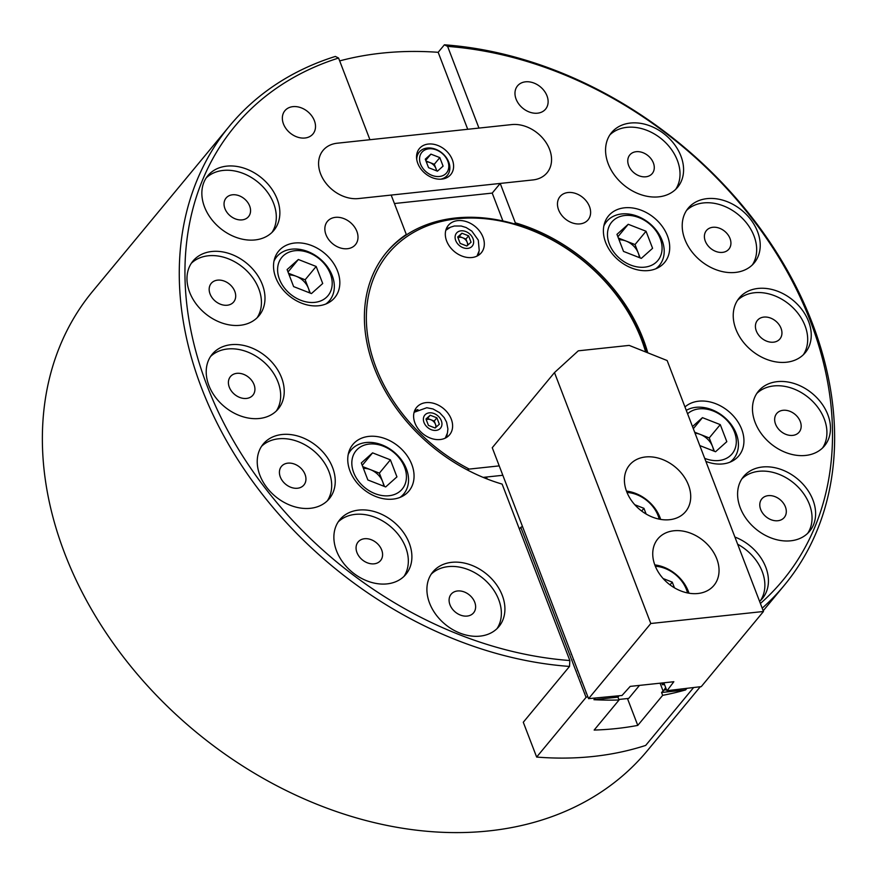 <?xml version="1.0" encoding="UTF-8"?>
<svg xmlns="http://www.w3.org/2000/svg" width="877" height="877" viewBox="0 0 877 877"><rect width="100%" height="100%" fill="white"/><g stroke="black" fill="none" stroke-linecap="round" stroke-linejoin="round"><path stroke-width="1.32" d="M314.383 120.675A18.22 13.846 39.6 0 0 300.504 107.575A18.22 13.846 39.6 0 0 284.893 110.71A18.22 13.846 39.6 0 0 283.479 123.975A18.22 13.846 39.6 0 0 297.358 137.075A18.22 13.846 39.6 0 0 312.968 133.951A18.22 13.846 39.6 0 0 314.383 120.675M356.873 231.385A18.22 13.846 39.6 0 0 342.995 218.285A18.22 13.846 39.6 0 0 327.395 221.41A18.22 13.846 39.6 0 0 325.981 234.685A18.22 13.846 39.6 0 0 339.859 247.785A18.22 13.846 39.6 0 0 355.459 244.65A18.22 13.846 39.6 0 0 356.873 231.385M546.996 95.856A18.22 13.846 39.6 0 0 533.117 82.756A18.22 13.846 39.6 0 0 517.518 85.88A18.22 13.846 39.6 0 0 516.104 99.145A18.22 13.846 39.6 0 0 529.971 112.245A18.22 13.846 39.6 0 0 545.582 109.121A18.22 13.846 39.6 0 0 546.996 95.856M589.487 206.555A18.22 13.846 39.6 0 0 575.619 193.455A18.22 13.846 39.6 0 0 560.008 196.591A18.22 13.846 39.6 0 0 558.594 209.855A18.22 13.846 39.6 0 0 572.473 222.955A18.22 13.846 39.6 0 0 588.072 219.831A18.22 13.846 39.6 0 0 589.487 206.555M693.345 687.864L645.68 745.417A342.962 260.546 39.6 0 1 536.647 757.059L523.284 722.253L569.513 666.432A360.107 273.58 -140.4 0 1 201.644 388.204A360.107 273.58 -140.4 0 1 229.599 125.937A360.107 273.58 -140.4 0 1 335.354 56.435L338.577 58.046L369.93 139.717L337.217 143.214A32.153 24.424 39.6 0 0 323.076 150.384A32.153 24.424 39.6 0 0 320.576 173.799A32.153 24.424 39.6 0 0 358.463 198.564L391.175 195.067L406.303 234.477L405.415 235.54M411.795 464.459A36.439 27.68 39.6 0 0 384.049 438.259A36.439 27.68 39.6 0 0 352.839 444.518A36.439 27.68 39.6 0 0 350.011 471.048A36.439 27.68 39.6 0 0 377.768 497.248A36.439 27.68 39.6 0 0 408.967 490.999A36.439 27.68 39.6 0 0 411.795 464.459M337.568 271.092A36.439 27.68 39.6 0 0 309.822 244.891A36.439 27.68 39.6 0 0 278.612 251.151A36.439 27.68 39.6 0 0 275.784 277.68A36.439 27.68 39.6 0 0 303.541 303.88A36.439 27.68 39.6 0 0 334.74 297.632A36.439 27.68 39.6 0 0 337.568 271.092M785.408 506.873A14.58 11.072 39.6 0 0 774.303 496.393A14.58 11.072 39.6 0 0 761.817 498.892A14.58 11.072 39.6 0 0 760.688 509.504A14.58 11.072 39.6 0 0 771.793 519.984A14.58 11.072 39.6 0 0 784.268 517.485A14.58 11.072 39.6 0 0 785.408 506.873M800.273 421.519A14.58 11.072 39.6 0 0 789.168 411.039A14.58 11.072 39.6 0 0 776.693 413.538A14.58 11.072 39.6 0 0 775.564 424.161A14.58 11.072 39.6 0 0 786.658 434.641A14.58 11.072 39.6 0 0 799.144 432.131A14.58 11.072 39.6 0 0 800.273 421.519M781.045 328.316A14.58 11.072 39.6 0 0 769.94 317.836A14.58 11.072 39.6 0 0 757.454 320.346A14.58 11.072 39.6 0 0 756.325 330.958A14.58 11.072 39.6 0 0 767.43 341.438A14.58 11.072 39.6 0 0 779.905 338.939A14.58 11.072 39.6 0 0 781.045 328.316M730.026 238.511A14.58 11.072 39.6 0 0 718.921 228.031A14.58 11.072 39.6 0 0 706.434 230.53A14.58 11.072 39.6 0 0 705.305 241.153A14.58 11.072 39.6 0 0 716.41 251.633A14.58 11.072 39.6 0 0 728.897 249.123A14.58 11.072 39.6 0 0 730.026 238.511M653.376 162.925A14.58 11.072 39.6 0 0 642.282 152.445A14.58 11.072 39.6 0 0 629.796 154.944A14.58 11.072 39.6 0 0 628.666 165.567A14.58 11.072 39.6 0 0 639.761 176.047A14.58 11.072 39.6 0 0 652.247 173.536A14.58 11.072 39.6 0 0 653.376 162.925M249.66 206.018A14.58 11.072 39.6 0 0 238.555 195.538A14.58 11.072 39.6 0 0 226.08 198.038A14.58 11.072 39.6 0 0 224.94 208.649A14.58 11.072 39.6 0 0 236.045 219.129A14.58 11.072 39.6 0 0 248.531 216.63A14.58 11.072 39.6 0 0 249.66 206.018M234.795 291.372A14.58 11.072 39.6 0 0 223.69 280.892A14.58 11.072 39.6 0 0 211.204 283.392A14.58 11.072 39.6 0 0 210.074 294.003A14.58 11.072 39.6 0 0 221.179 304.483A14.58 11.072 39.6 0 0 233.655 301.984A14.58 11.072 39.6 0 0 234.795 291.372M254.023 384.565A14.58 11.072 39.6 0 0 242.918 374.084A14.58 11.072 39.6 0 0 230.443 376.595A14.58 11.072 39.6 0 0 229.303 387.206A14.58 11.072 39.6 0 0 240.408 397.687A14.58 11.072 39.6 0 0 252.894 395.187A14.58 11.072 39.6 0 0 254.023 384.565M305.043 474.38A14.58 11.072 39.6 0 0 293.938 463.9A14.58 11.072 39.6 0 0 281.451 466.4A14.58 11.072 39.6 0 0 280.322 477.011A14.58 11.072 39.6 0 0 291.427 487.491A14.58 11.072 39.6 0 0 303.913 484.992A14.58 11.072 39.6 0 0 305.043 474.38M381.681 549.956A14.58 11.072 39.6 0 0 370.587 539.476A14.58 11.072 39.6 0 0 358.101 541.986A14.58 11.072 39.6 0 0 356.972 552.598A14.58 11.072 39.6 0 0 368.066 563.078A14.58 11.072 39.6 0 0 380.552 560.578A14.58 11.072 39.6 0 0 381.681 549.956M474.72 602.203A14.58 11.072 39.6 0 0 463.615 591.723A14.58 11.072 39.6 0 0 451.129 594.222A14.58 11.072 39.6 0 0 450 604.845A14.58 11.072 39.6 0 0 461.105 615.325A14.58 11.072 39.6 0 0 473.591 612.815A14.58 11.072 39.6 0 0 474.72 602.203M409.23 543.104A42.874 32.57 39.6 0 0 376.584 512.278A42.874 32.57 39.6 0 0 339.87 519.644A42.874 32.57 39.6 0 0 336.538 550.866A42.874 32.57 39.6 0 0 369.184 581.692A42.874 32.57 39.6 0 0 405.908 574.325A42.874 32.57 39.6 0 0 409.23 543.104M404.001 576.375A42.874 32.57 39.6 0 0 405.678 547.401A42.874 32.57 39.6 0 0 374.687 517.167A42.874 32.57 39.6 0 0 338.215 521.892M332.58 467.518A42.874 32.57 39.6 0 0 299.934 436.702A42.874 32.57 39.6 0 0 263.221 444.058A42.874 32.57 39.6 0 0 259.888 475.279A42.874 32.57 39.6 0 0 292.534 506.106A42.874 32.57 39.6 0 0 329.259 498.739A42.874 32.57 39.6 0 0 332.58 467.518M327.362 500.789A42.874 32.57 39.6 0 0 329.028 471.815A42.874 32.57 39.6 0 0 298.037 441.591A42.874 32.57 39.6 0 0 261.565 446.305M281.572 377.713A42.874 32.57 39.6 0 0 248.925 346.886A42.874 32.57 39.6 0 0 212.201 354.253A42.874 32.57 39.6 0 0 208.879 385.474A42.874 32.57 39.6 0 0 241.526 416.29A42.874 32.57 39.6 0 0 278.239 408.934A42.874 32.57 39.6 0 0 281.572 377.713M276.343 410.984A42.874 32.57 39.6 0 0 278.009 382.01A42.874 32.57 39.6 0 0 247.029 351.776A42.874 32.57 39.6 0 0 210.546 356.5M262.333 284.51A42.874 32.57 39.6 0 0 229.686 253.694A42.874 32.57 39.6 0 0 192.973 261.05A42.874 32.57 39.6 0 0 189.64 292.271A42.874 32.57 39.6 0 0 222.287 323.098A42.874 32.57 39.6 0 0 259.011 315.731A42.874 32.57 39.6 0 0 262.333 284.51M257.104 317.781A42.874 32.57 39.6 0 0 258.781 288.807A42.874 32.57 39.6 0 0 227.79 258.572A42.874 32.57 39.6 0 0 191.318 263.297M277.198 199.156A42.874 32.57 39.6 0 0 244.551 168.34A42.874 32.57 39.6 0 0 207.838 175.696A42.874 32.57 39.6 0 0 204.516 206.917A42.874 32.57 39.6 0 0 237.163 237.744A42.874 32.57 39.6 0 0 273.876 230.388A42.874 32.57 39.6 0 0 277.198 199.156M271.98 232.427A42.874 32.57 39.6 0 0 273.646 203.453A42.874 32.57 39.6 0 0 242.655 173.229A42.874 32.57 39.6 0 0 206.183 177.943M680.925 156.073A42.874 32.57 39.6 0 0 648.278 125.247A42.874 32.57 39.6 0 0 611.554 132.613A42.874 32.57 39.6 0 0 608.232 163.835A42.874 32.57 39.6 0 0 640.879 194.65A42.874 32.57 39.6 0 0 677.592 187.294A42.874 32.57 39.6 0 0 680.925 156.073M675.696 189.344A42.874 32.57 39.6 0 0 677.362 160.37A42.874 32.57 39.6 0 0 646.382 130.136A42.874 32.57 39.6 0 0 609.899 134.861M757.564 231.66A42.874 32.57 39.6 0 0 724.917 200.833A42.874 32.57 39.6 0 0 688.204 208.189A42.874 32.57 39.6 0 0 684.871 239.41A42.874 32.57 39.6 0 0 717.518 270.237A42.874 32.57 39.6 0 0 754.242 262.881A42.874 32.57 39.6 0 0 757.564 231.66M752.345 264.92A42.874 32.57 39.6 0 0 754.012 235.946A42.874 32.57 39.6 0 0 723.021 205.722A42.874 32.57 39.6 0 0 686.548 210.436M808.583 321.464A42.874 32.57 39.6 0 0 775.937 290.638A42.874 32.57 39.6 0 0 739.223 298.005A42.874 32.57 39.6 0 0 735.891 329.226A42.874 32.57 39.6 0 0 768.537 360.041A42.874 32.57 39.6 0 0 805.261 352.686A42.874 32.57 39.6 0 0 808.583 321.464M803.354 354.736A42.874 32.57 39.6 0 0 805.031 325.762A42.874 32.57 39.6 0 0 774.04 295.527A42.874 32.57 39.6 0 0 737.568 300.252M827.822 414.668A42.874 32.57 39.6 0 0 795.176 383.841A42.874 32.57 39.6 0 0 758.452 391.197A42.874 32.57 39.6 0 0 755.13 422.418A42.874 32.57 39.6 0 0 787.776 453.245A42.874 32.57 39.6 0 0 824.49 445.889A42.874 32.57 39.6 0 0 827.822 414.668M822.593 447.928A42.874 32.57 39.6 0 0 824.259 418.954A42.874 32.57 39.6 0 0 793.279 388.73A42.874 32.57 39.6 0 0 756.796 393.444M812.946 500.022A42.874 32.57 39.6 0 0 780.3 469.195A42.874 32.57 39.6 0 0 743.586 476.551A42.874 32.57 39.6 0 0 740.254 507.772A42.874 32.57 39.6 0 0 772.9 538.599A42.874 32.57 39.6 0 0 809.624 531.243A42.874 32.57 39.6 0 0 812.946 500.022M807.717 533.282A42.874 32.57 39.6 0 0 809.394 504.308A42.874 32.57 39.6 0 0 778.403 474.084A42.874 32.57 39.6 0 0 741.931 478.798M502.258 595.351A42.874 32.57 39.6 0 0 469.612 564.525A42.874 32.57 39.6 0 0 432.898 571.881A42.874 32.57 39.6 0 0 429.566 603.102A42.874 32.57 39.6 0 0 462.223 633.928A42.874 32.57 39.6 0 0 498.936 626.573A42.874 32.57 39.6 0 0 502.258 595.351M497.04 628.612A42.874 32.57 39.6 0 0 498.706 599.638A42.874 32.57 39.6 0 0 467.715 569.414A42.874 32.57 39.6 0 0 431.243 574.128M759.592 601.359A42.874 32.57 39.6 0 0 762.442 598.443A42.874 32.57 39.6 0 0 765.774 567.222A42.874 32.57 39.6 0 0 734.904 537.042M760.545 600.493A42.874 32.57 39.6 0 0 762.212 571.519A42.874 32.57 39.6 0 0 737.667 544.244M667.452 235.88A36.439 27.68 39.6 0 0 639.695 209.68A36.439 27.68 39.6 0 0 608.485 215.939A36.439 27.68 39.6 0 0 605.656 242.48A36.439 27.68 39.6 0 0 633.413 268.68A36.439 27.68 39.6 0 0 664.623 262.42A36.439 27.68 39.6 0 0 667.452 235.88M705.864 461.401A36.439 27.68 39.6 0 0 738.851 455.788A36.439 27.68 39.6 0 0 741.679 429.248A36.439 27.68 39.6 0 0 684.97 406.972M229.599 125.937L92.699 291.263A360.107 273.58 39.6 0 0 64.745 553.519A360.107 273.58 39.6 0 0 338.982 812.442A360.107 273.58 39.6 0 0 647.401 750.613L699.945 687.162M502.905 220.949L492.216 193.093L500.208 183.436L515.336 222.835L514.448 223.909M515.336 222.835A158.616 120.5 -140.4 0 1 643.214 339.114A158.616 120.5 -140.4 0 1 647.774 352.817M338.577 58.046A355.821 270.313 39.6 0 0 207.06 385.661A355.821 270.313 39.6 0 0 569.853 660.534L502.126 484.104A158.616 120.5 -140.4 0 1 374.249 367.825A158.616 120.5 -140.4 0 1 386.56 252.302A158.616 120.5 -140.4 0 1 406.303 234.477M760.414 603.486A355.821 270.313 39.6 0 0 810.403 321.267A355.821 270.313 39.6 0 0 447.61 46.404L444.398 44.804A360.107 273.58 -140.4 0 1 812.255 323.032A360.107 273.58 -140.4 0 1 784.301 585.288A360.107 273.58 -140.4 0 1 762.201 608.167M492.216 193.093L394.42 203.53M500.208 183.436L532.92 179.938A32.153 24.424 39.6 0 0 547.062 172.769A32.153 24.424 39.6 0 0 544.858 140.824A32.153 24.424 39.6 0 0 511.675 124.589L478.963 128.086L447.61 46.404M339.673 60.897A360.107 273.58 -140.4 0 1 438.171 52.313L444.398 44.804M486.406 477.033L487.152 478.995L486.406 477.033M569.513 666.432L569.853 660.534M438.171 52.313L467.715 129.281M666.52 689.804L664.152 690.056L661.565 692.49L685.595 689.925L686.713 688.577M661.565 692.49L662.661 695.34A342.962 260.546 39.6 0 0 685.595 689.925M536.647 757.059L586.066 697.368L520.795 527.318L519.37 529.039M587.765 696.546L586.066 697.368M595.044 698.355L593.926 699.703A342.962 260.546 39.6 0 0 619.052 699.999L594.157 730.059A342.962 260.546 39.6 0 0 637.776 725.4L662.661 695.34M520.795 527.318L522.506 526.551M593.926 699.703L617.956 697.138L619.074 695.79M619.052 699.999L617.956 697.138M662.99 690.769L660.085 683.194M627.461 698.541L637.776 725.4M521.958 526.606L522.604 526.792M665.643 687.524L664.152 690.056M662.913 682.898L662.343 684.718L664.525 684.608M524.369 531.385L524.731 532.328M586.022 692.874L586.099 692.194M583.863 686.373L584.225 687.316M581.769 681.802L581.846 681.122M579.642 676.266L579.719 675.586M577.515 670.73L577.592 670.05M575.367 664.24L575.729 665.172M573.273 659.657L573.35 658.989M571.146 654.121L571.223 653.453M568.987 647.632L569.348 648.574M566.86 642.096L567.222 643.038M564.744 636.559L565.095 637.502M562.617 631.023L562.979 631.966M560.491 625.487L560.852 626.43M558.364 619.951L558.726 620.894M556.237 614.415L556.599 615.358M554.111 608.879L554.472 609.822M551.995 603.343L552.346 604.286M549.868 597.818L550.23 598.75M547.741 592.282L548.103 593.214M545.615 586.746L545.976 587.678M543.488 581.21L543.85 582.142M541.372 575.674L541.723 576.606M539.245 570.138L539.607 571.07M537.119 564.602L537.48 565.544M534.992 559.066L535.354 560.008M532.865 553.53L533.227 554.472M530.738 547.993L531.1 548.936M528.623 542.457L528.974 543.4M526.496 536.921L526.858 537.864M451.282 419.14A21.432 16.279 39.6 0 0 434.959 403.727A21.432 16.279 39.6 0 0 416.597 407.41A21.432 16.279 39.6 0 0 414.942 423.021A21.432 16.279 39.6 0 0 431.265 438.434A21.432 16.279 39.6 0 0 449.616 434.751A21.432 16.279 39.6 0 0 451.282 419.14M417.912 409.603A21.432 16.279 39.6 0 0 414.481 411.094M482.986 237.13A21.432 16.279 39.6 0 0 466.663 221.717A21.432 16.279 39.6 0 0 448.311 225.4A21.432 16.279 39.6 0 0 446.645 241.011A21.432 16.279 39.6 0 0 462.968 256.424A21.432 16.279 39.6 0 0 481.33 252.74A21.432 16.279 39.6 0 0 482.986 237.13M449.627 227.592A21.432 16.279 39.6 0 0 446.196 229.083M645.647 351.962A156.479 118.877 39.6 0 0 641.394 339.311A156.479 118.877 39.6 0 0 457.027 218.779A156.479 118.877 39.6 0 0 376.069 367.627A156.479 118.877 39.6 0 0 469.25 469.085L467.134 469.842M386.121 252.839A158.616 120.5 -140.4 0 1 521.947 226.288A158.616 120.5 -140.4 0 1 642.326 340.188A158.616 120.5 -140.4 0 1 646.415 352.269M499.221 465.884L469.25 469.085M502.828 475.29L483.15 477.384M478.108 255.503A21.432 16.279 39.6 0 0 478.919 251.863M446.393 437.513A21.432 16.279 39.6 0 0 447.215 433.874M441.8 179.105A20.368 15.468 39.6 0 0 450.756 174.567A20.368 15.468 39.6 0 0 449.353 154.33A20.368 15.468 39.6 0 0 428.338 144.047A20.368 15.468 39.6 0 0 419.381 148.586A20.368 15.468 39.6 0 0 420.785 168.822A20.368 15.468 39.6 0 0 441.8 179.105M532.92 179.938A32.153 24.424 39.6 0 0 547.062 172.769A32.153 24.424 39.6 0 0 544.858 140.824A32.153 24.424 39.6 0 0 511.675 124.589L337.217 143.214A32.153 24.424 39.6 0 0 323.076 150.384A32.153 24.424 39.6 0 0 325.279 182.328A32.153 24.424 39.6 0 0 358.463 198.564L532.92 179.938M426.321 161.894A8.573 6.512 -140.4 0 1 429.851 162.53A8.573 6.512 -140.4 0 1 435.935 168.527A8.573 6.512 -140.4 0 1 436.45 170.785M428.864 148.816A16.071 12.212 39.6 0 0 420.554 164.109A16.071 12.212 39.6 0 0 439.498 176.485A16.071 12.212 39.6 0 0 447.807 161.193A16.071 12.212 39.6 0 0 428.864 148.816M416.718 159.307A18.22 13.846 -140.4 0 1 419.261 152.105A18.22 13.846 -140.4 0 1 427.274 148.038A18.22 13.846 -140.4 0 1 446.075 157.246A18.22 13.846 -140.4 0 1 447.325 175.345A18.22 13.846 -140.4 0 1 440.725 179.182M436.867 170.938L434.301 164.273L425.981 161.017M443.082 166.137L439.815 157.608L430.914 154.133L425.279 159.165L428.546 167.682L437.448 171.168L443.082 166.137M425.74 160.37L430.914 154.133M434.301 164.273L439.815 157.608M457.98 237.755A6.435 4.889 -140.4 0 1 459.581 237.294A6.435 4.889 -140.4 0 1 462.596 237.744A6.435 4.889 -140.4 0 1 467.156 242.249A6.435 4.889 -140.4 0 1 467.397 245.483M457.937 237.612L459.252 236.439L465.928 239.048L468.143 244.815M471.048 242.216L466.827 245.999L460.151 243.389L457.695 236.998L461.916 233.216L468.603 235.825L471.048 242.216M459.252 236.439L461.916 233.216M465.928 239.048L468.603 235.825M426.277 419.765A6.435 4.889 -140.4 0 1 430.881 419.754A6.435 4.889 -140.4 0 1 433.655 421.563A6.435 4.889 -140.4 0 1 435.452 424.26L436.439 426.825M426.222 419.623L427.548 418.45L434.225 421.059L435.452 424.26A6.435 4.889 -140.4 0 1 435.694 427.494M430.212 415.227L436.889 417.836L439.344 424.227L435.124 428.009L428.436 425.4L425.981 419.009L430.212 415.227L427.548 418.45M434.225 421.059L436.889 417.836M639.486 685.397L628.71 698.41L618.844 699.462M654.998 565.435A36.439 27.68 39.6 0 0 682.744 591.635A36.439 27.68 39.6 0 0 713.955 585.387A36.439 27.68 39.6 0 0 716.783 558.846A36.439 27.68 39.6 0 0 689.037 532.646A36.439 27.68 39.6 0 0 657.827 538.906A36.439 27.68 39.6 0 0 654.998 565.435M626.671 491.635A36.439 27.68 39.6 0 0 654.417 517.836A36.439 27.68 39.6 0 0 685.628 511.576A36.439 27.68 39.6 0 0 688.456 485.036A36.439 27.68 39.6 0 0 660.71 458.835A36.439 27.68 39.6 0 0 629.5 465.095A36.439 27.68 39.6 0 0 626.671 491.635M588.577 698.651L492.249 447.719L554.483 372.572L578.294 350.822L629.171 345.395L667.156 360.546L763.472 611.488L701.249 686.625L667.09 690.67L673.832 681.725L630.212 686.384L622.023 695.472L588.577 698.651L650.8 623.503L763.472 611.488M663.834 682.799L666.717 690.32M554.483 372.572L650.8 623.503M687.535 592.94A30.004 22.802 39.6 0 0 655.327 566.268M654.79 564.898A34.291 26.058 -140.4 0 1 688.982 593.214M674.457 587.831L672.264 582.131L663.122 578.546M670.006 584.86L672.264 582.131M659.208 519.14A30.004 22.802 39.6 0 0 627 492.468M626.463 491.087A34.291 26.058 -140.4 0 1 660.655 519.403M646.13 514.021L643.937 508.32L634.795 504.746M641.679 511.061L643.937 508.32M695.044 433.205A17.145 13.023 -140.4 0 1 700.339 434.444A17.145 13.023 -140.4 0 1 712.519 446.459A17.145 13.023 -140.4 0 1 713.549 450.953M704.702 458.353A30.004 22.802 39.6 0 0 735.989 445.264A30.004 22.802 39.6 0 0 719.907 414.459A30.004 22.802 39.6 0 0 687.59 413.78M686.274 410.359A34.291 26.058 -140.4 0 1 722.001 415.336A34.291 26.058 -140.4 0 1 738.072 448.914A34.291 26.058 -140.4 0 1 733.643 458.715A34.291 26.058 -140.4 0 1 729.905 462.201M714.371 451.282L709.241 437.93L694.672 432.229M699.791 445.571L715.544 451.743L726.814 441.668L720.269 424.621L702.455 417.649L692.49 426.562M709.241 437.93L720.269 424.621M693.312 428.7L702.455 417.649M640.144 257.915L635.014 244.562L626.112 241.076A17.145 13.023 -140.4 0 1 633.512 245.911A17.145 13.023 -140.4 0 1 638.292 253.091A17.145 13.023 -140.4 0 1 639.322 257.586M651.852 226.058A30.004 22.802 39.6 0 0 613.472 220.313A30.004 22.802 39.6 0 0 617.704 256.599A30.004 22.802 39.6 0 0 656.084 262.344A30.004 22.802 39.6 0 0 651.852 226.058M603.858 225.915A34.291 26.058 -140.4 0 1 606.588 221.596A34.291 26.058 -140.4 0 1 652.51 226.025A34.291 26.058 -140.4 0 1 659.416 265.347A34.291 26.058 -140.4 0 1 655.678 268.833M618.384 238.051L626.112 241.076A17.145 13.023 39.6 0 0 619.063 239.805M641.317 258.375L652.587 248.301L646.042 231.254L628.228 224.282L616.969 234.356L623.514 251.403L641.317 258.375M617.89 236.768L628.228 224.282M635.014 244.562L646.042 231.254M331.89 287.097A30.004 22.802 39.6 0 0 309.033 252.806A30.004 22.802 39.6 0 0 277.91 265.972A30.004 22.802 39.6 0 0 300.767 300.263A30.004 22.802 39.6 0 0 331.89 287.097M273.986 261.127A34.291 26.058 -140.4 0 1 276.704 256.808A34.291 26.058 -140.4 0 1 314.021 254.582A34.291 26.058 -140.4 0 1 333.973 290.758A34.291 26.058 -140.4 0 1 329.533 300.559A34.291 26.058 -140.4 0 1 325.805 304.034M289.18 275.016A17.145 13.023 -140.4 0 1 296.24 276.288L288.511 273.262M305.141 279.774L296.24 276.288A17.145 13.023 39.6 0 1 308.419 288.292L305.141 279.774L316.169 266.465L298.355 259.493L287.097 269.568L293.631 286.604L311.445 293.576L322.714 283.501L316.169 266.465M310.272 293.115L308.419 288.292A17.145 13.023 -140.4 0 1 309.449 292.797M288.018 271.98L298.355 259.493M363.407 468.384A17.145 13.023 -140.4 0 1 370.467 469.655A17.145 13.023 -140.4 0 1 377.866 474.49A17.145 13.023 -140.4 0 1 382.646 481.659A17.145 13.023 -140.4 0 1 383.677 486.165M362.048 485.167A30.004 22.802 39.6 0 0 400.438 490.912A30.004 22.802 39.6 0 0 396.207 454.637A30.004 22.802 39.6 0 0 357.816 448.892A30.004 22.802 39.6 0 0 362.048 485.167M348.213 454.494A34.291 26.058 -140.4 0 1 350.932 450.175A34.291 26.058 -140.4 0 1 396.864 454.604A34.291 26.058 -140.4 0 1 403.76 493.926A34.291 26.058 -140.4 0 1 400.033 497.402M384.499 486.483L379.368 473.142L362.738 466.63M372.582 452.861L361.324 462.935L367.858 479.971L385.672 486.943L396.941 476.869L390.397 459.833L372.582 452.861L362.245 465.347M379.368 473.142L390.397 459.833M664.229 689.618L666.367 689.388M662.343 684.718L664.481 684.498M662.102 684.082L664.24 683.852M473.021 238.687A10.206 7.75 39.6 0 0 461.006 230.826A10.206 7.75 39.6 0 0 455.722 240.528A10.206 7.75 39.6 0 0 467.748 248.388A10.206 7.75 39.6 0 0 473.021 238.687M425.422 414.47A10.206 7.75 39.6 0 0 426.858 426.803A10.206 7.75 39.6 0 0 439.914 428.765A10.206 7.75 39.6 0 0 438.467 416.422A10.206 7.75 39.6 0 0 425.422 414.47M784.301 585.288L763.209 610.776M416.63 155.273L419.261 152.105M444.694 178.513L447.325 175.345M445.812 230.278L450.548 227.165L454.352 226.003L461.214 226.014L466.147 227.527L471.859 231.133L478.294 240.134L479.226 250.658L477 256.106M414.108 412.289L426.781 407.728L433.008 408.967L439.596 412.683L444.2 417.627L446.601 422.188L447.895 428.93L447.467 432.887L445.286 438.116M731.232 461.631L733.643 458.715M604.176 224.512L606.588 221.596M657.005 268.263L659.416 265.347M274.304 259.724L276.704 256.808M327.132 303.464L329.533 300.559M401.359 496.831L403.76 493.926M348.531 453.091L350.932 450.175"/></g></svg>

